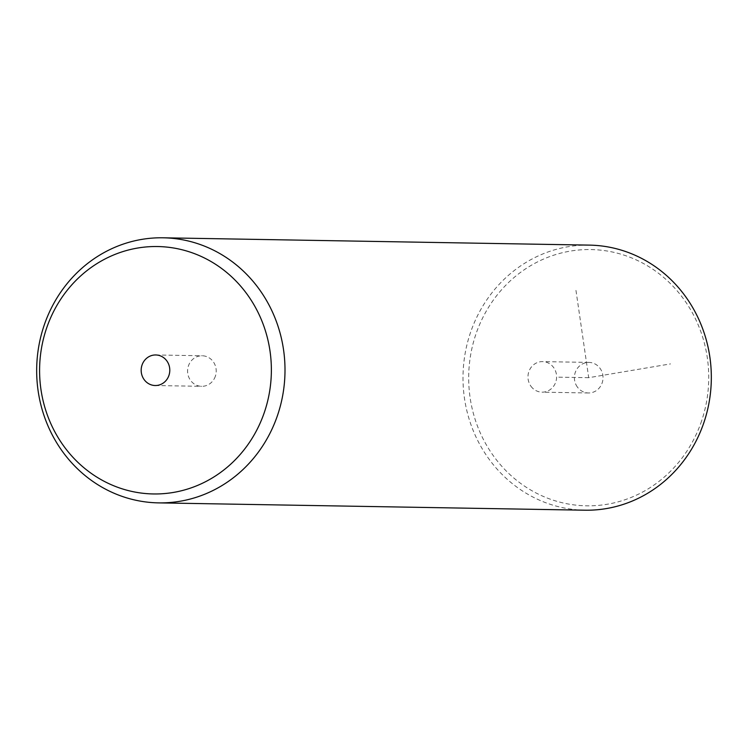 <?xml version="1.0" encoding="UTF-8"?>
<svg xmlns="http://www.w3.org/2000/svg" width="748" height="748" viewBox="0 0 748 748"><rect width="100%" height="100%" fill="white"/><g stroke="black" fill="none" stroke-linecap="round" stroke-linejoin="round"><path stroke-width="0.56" stroke-dasharray="3.74 2.81" d="M530.93 386.22A15.278 14.315 -89 0 0 542.029 392.167A15.278 14.315 -89 0 0 555.072 383.743A15.278 14.315 -89 0 0 553.642 367.558A15.278 14.315 -89 0 0 542.552 361.611A15.278 14.315 -89 0 0 529.509 370.036A15.278 14.315 -89 0 0 530.93 386.22M701.643 420.825A128.142 120.026 91 0 1 548.05 498.355A128.142 120.026 91 0 1 475.775 334.562A128.142 120.026 91 0 1 629.358 257.022A128.142 120.026 91 0 1 701.643 420.825M577.353 387.015A15.278 14.315 91 0 1 575.923 370.83A15.278 14.315 91 0 1 588.966 362.406A15.278 14.315 91 0 1 600.064 368.362A15.278 14.315 91 0 1 601.486 384.547A15.278 14.315 91 0 1 588.442 392.971A15.278 14.315 91 0 1 577.353 387.015M584.88 510.201A132.564 124.168 91 0 1 470.333 333.047A132.564 124.168 91 0 1 589.433 245.12M215.368 376.188A15.278 14.315 91 0 1 201.633 386.323A15.278 14.315 91 0 1 188.431 365.903A15.278 14.315 91 0 1 202.156 355.768A15.278 14.315 91 0 1 215.368 376.188M575.969 290.402L588.704 377.693L670.498 363.902M588.704 377.693L557.765 377.16M155.219 385.529L201.633 386.323M155.743 354.963L202.156 355.768M588.442 392.971L542.029 392.167M588.966 362.406L542.552 361.611"/><path stroke-width="1.12" d="M163.12 237.799L589.433 245.12A132.564 124.168 91 0 1 703.99 422.283A132.564 124.168 91 0 1 584.88 510.201L158.567 502.88A132.564 124.168 91 0 1 44.01 325.717A132.564 124.168 91 0 1 163.12 237.799A132.564 124.168 91 0 1 277.667 414.953A132.564 124.168 91 0 1 158.567 502.88M264.521 411.886A123.719 115.884 91 0 1 116.23 486.752A123.719 115.884 91 0 1 46.441 328.596A123.719 115.884 91 0 1 194.732 253.74A123.719 115.884 91 0 1 264.521 411.886M142.017 365.099A15.278 14.315 91 0 1 155.743 354.963A15.278 14.315 91 0 1 168.945 375.393A15.278 14.315 91 0 1 155.219 385.529A15.278 14.315 91 0 1 142.017 365.099"/></g></svg>
